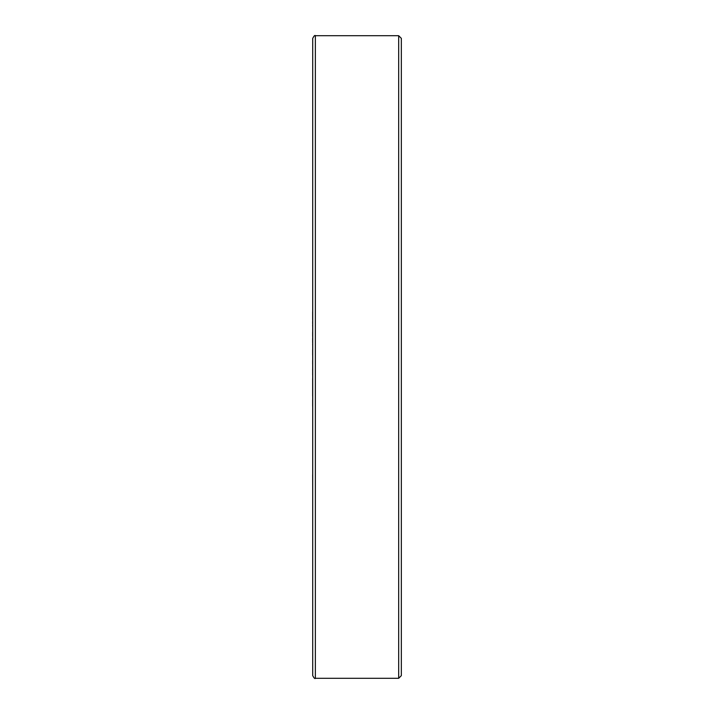 <?xml version="1.0" encoding="UTF-8"?>
<svg xmlns="http://www.w3.org/2000/svg" width="714" height="714" viewBox="0 0 714 714"><rect width="100%" height="100%" fill="white"/><g stroke="black" fill="none" stroke-linecap="round" stroke-linejoin="round"><path stroke-width="1.07" d="M315.365 35.7L315.365 678.3C314.954 679.076 314.062 678.184 312.705 675.64L312.705 38.36C314.062 35.816 314.954 34.924 315.365 35.7L398.68 35.7L401.339 38.36L401.339 675.64L398.68 678.3L398.68 35.7M312.705 357L312.705 298.318M312.661 375.02L312.705 359.454M312.661 395.975L312.661 378.482M312.705 406.757L312.705 652.596M312.661 323.719L312.661 321.55M312.661 319.622L312.661 311.822M312.661 326.191L312.661 325.084M312.661 355.144L312.661 349.878M312.661 344.683L312.661 344.157M312.661 342.72L312.661 338.186M312.661 336.419L312.661 332.108M312.661 370.771L312.661 368.567M312.661 364.122L312.661 360.481M312.661 380.544L312.661 378.706M312.661 395.717L312.661 394.128M312.661 392.459L312.661 389.853M312.661 406.248L312.661 399.992M312.705 474.864L312.705 465.055M312.705 489.625L312.661 474.864M312.705 465.01L312.705 441.591M312.705 439.628L312.705 417.529M312.705 410.952L312.705 408.372M312.705 298.229L312.705 295.605M312.705 290.91L312.705 271.793M312.705 270.41L312.705 224.374M312.661 403.615L312.661 400.518M315.365 678.3L398.68 678.3"/></g></svg>
